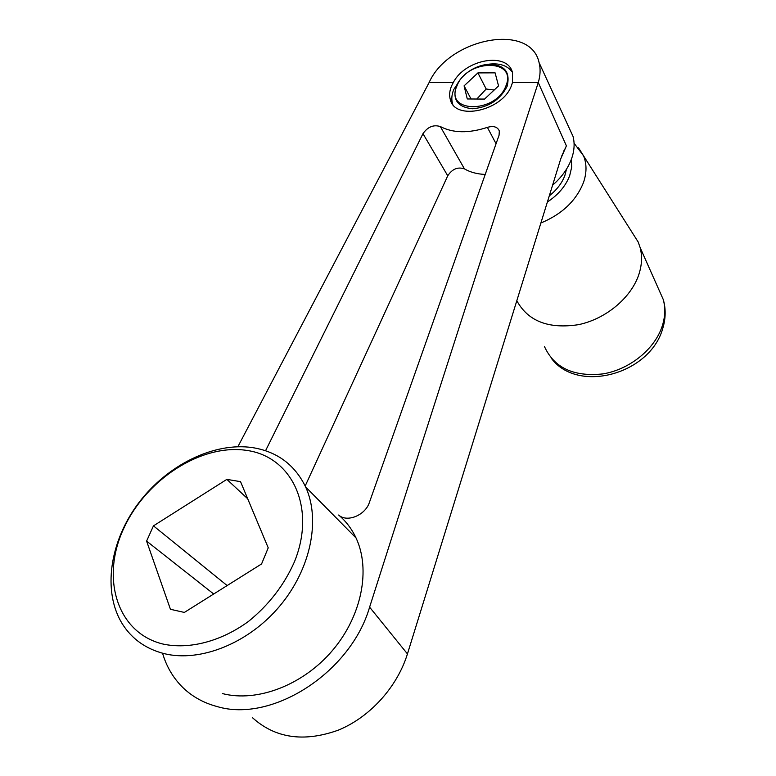 <?xml version="1.0" encoding="UTF-8"?>
<svg xmlns="http://www.w3.org/2000/svg" width="776" height="776" viewBox="0 0 776 776"><rect width="100%" height="100%" fill="white"/><g stroke="black" fill="none" stroke-linecap="round" stroke-linejoin="round"><path stroke-width="1.16" d="M568.779 127.148L573.028 136.392C574.861 143.424 574.347 150.971 571.476 159.022C567.916 168.596 561.611 177.326 552.58 185.212M237.883 446.704L429.118 82.518C448.741 38.257 530.6 21.98 539.107 62.691C540.659 68.822 540.377 75.447 538.263 82.557C491.189 227.543 437.266 394.945 369.609 607.152C350.82 672.346 272.017 723.319 216.921 706.5C202.875 702.716 191.09 695.965 181.555 686.246C172.621 677.002 166.297 665.992 162.572 653.237M512.48 82.547L511.365 85.864C502.392 110.861 454.978 121.124 450.332 99.6C449.081 95.341 449.517 90.734 451.651 85.767L453.31 82.528C465.154 59.063 507.979 51.594 512.519 72.808L512.48 82.547L538.263 82.557L566.402 145.869L560.776 158.75L407.449 653.906C397.176 687.129 369.803 717.412 337.967 730.274C303.62 742.457 275.063 738.209 252.297 717.548M252.627 447.626C214.03 441.893 167.393 464.853 138.681 502.916C109.969 540.911 102.025 591.322 122.414 624.02C131.949 639.007 145.801 648.862 163.959 653.586C200.295 662.704 248.776 643.178 279.835 605.978C310.982 568.798 320.692 519.571 305.618 486.93C294.764 464.698 277.1 451.593 252.627 447.626M246.681 450.4C291.766 456.55 316.482 507.339 294.511 561.649C284.288 584.852 269 604.727 248.65 621.285C221.228 641.413 189.315 649.716 163.028 644.061C116.642 632.896 100.589 577.596 123.782 528.34C146.383 478.889 201.857 443.484 246.681 450.4M429.118 82.518L453.31 82.528M265.557 450.73L422.978 133.666C427.76 126.818 433.541 124.451 440.341 126.556C453.038 133.181 468.714 133.453 487.386 127.371C493.565 125.625 497.542 126.828 499.317 130.979L499.075 135.199L369.405 502.412C365.36 515.303 346.93 522.82 338.666 515.031C345.97 521.239 351.77 528.883 356.038 537.962C370.763 569.167 362.004 615.552 332.691 650.21C303.464 684.907 257.37 702.697 222.421 693.569M261.57 563.948L184.349 612.429L170.439 609.286L146.596 541.095L153.454 525.866L226.854 479.374L240.541 481.654L268.224 547.846L261.57 563.948M305.181 485.989L447.742 175.783C452.224 168.964 457.791 166.665 464.455 168.887C470.285 172.262 477.211 174.115 485.213 174.435M226.854 479.374L247.699 498.764M153.454 525.866L227.145 585.56M146.596 541.095L213.691 593.999M631.742 231.84L638.192 242.015L640.122 247.544C642.344 255.964 641.946 264.858 638.939 274.238C631.315 297.741 605.784 319.052 578.382 324.688C548.506 329.189 527.99 321.196 516.816 300.71M566.49 169.178L564.889 175.434C562.008 183.097 556.809 189.907 549.272 195.882M452.815 104.391L452.583 103.722C451.283 99.367 451.661 94.662 453.727 89.589L460.391 79.327M507.106 86.359C500.016 99.988 488.424 107.447 472.341 108.766C457.627 107.117 452.262 99.619 456.249 86.272C458.373 81.267 461.972 76.776 467.026 72.808C472.72 68.472 478.899 65.747 485.563 64.621C503.634 63.603 510.812 70.849 507.106 86.359M494.186 90.026L486.193 89.017L476.794 99.027M456.977 85.845C444.163 113.209 495.796 113.956 505.903 85.923C517.737 58.248 466.793 58.821 456.977 85.845M495.098 72.847L498.551 85.913L484.563 99.076L467.278 98.959L464.087 85.855L477.909 72.905L495.098 72.847M477.909 72.905L486.193 89.017M464.087 85.855L471.061 98.988M487.173 64.408L487.978 64.292C499.181 62.778 507.291 65.368 512.296 72.071M561.64 156.189L566.402 145.869M464.455 168.887L440.341 126.556M496.058 143.735L487.386 127.371M447.742 175.783L422.978 133.666M369.609 607.152L407.449 653.906M658.387 288.575L663.286 299.584C665.498 307.81 665.207 316.453 662.423 325.513C655.187 348.812 629.86 369.463 602.991 373.896C573.668 377.02 554.142 367.873 544.413 346.435M578.518 147.779L583.494 155.753C586.85 163.852 586.831 172.796 583.455 182.573C576.199 200.741 561.999 214.224 540.882 223.003M571.398 159.235L571.669 167.218L569.7 175.599C565.752 185.968 558.313 194.776 547.371 202.022M573.028 136.392L539.107 62.691M450.332 99.6L452.583 103.722M564.627 149.205L563.793 151M356.038 537.962L305.618 486.93M574.075 143.24L583.494 155.753L638.192 242.015M640.122 247.544L663.286 299.584C665.924 308.838 665.769 318.364 662.84 328.151C650.317 374.274 578.033 393.83 551.571 358.58"/></g></svg>
